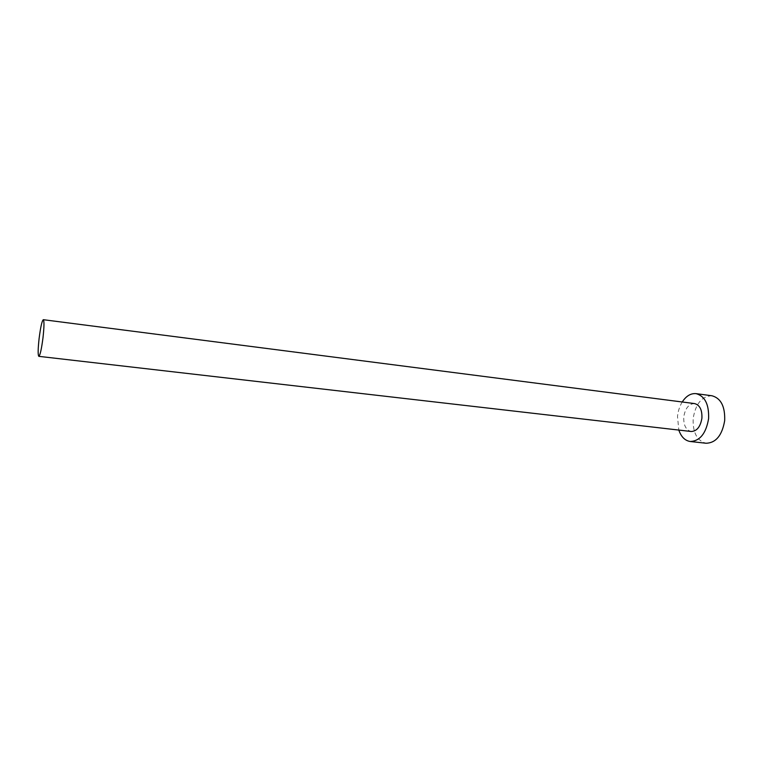 <?xml version="1.0" encoding="UTF-8"?>
<svg xmlns="http://www.w3.org/2000/svg" width="763" height="763" viewBox="0 0 763 763"><rect width="100%" height="100%" fill="white"/><g stroke="black" fill="none" stroke-linecap="round" stroke-linejoin="round"><path stroke-width="0.57" stroke-dasharray="3.81 2.86" d="M694.588 403.579C688.836 403.799 685.231 408.234 683.772 416.865C683.429 425.182 685.899 430.055 691.183 431.496M682.236 401.987C679.661 406.183 678.088 410.99 677.496 416.407L678.812 430.074M711.955 395.768C701.922 396.111 695.675 403.627 693.195 418.315C692.613 432.468 696.934 440.776 706.156 443.255"/><path stroke-width="1.14" d="M39.123 338.362C37.94 349.149 37.845 355.138 38.827 356.35C40.124 355.339 41.517 349.111 43.005 337.666C44.187 326.802 44.283 320.813 43.3 319.697C41.984 320.794 40.592 327.012 39.123 338.362M38.827 356.35L691.183 431.496C696.848 431.267 700.424 426.832 701.912 418.191C702.227 409.874 699.785 405.01 694.588 403.579L43.3 319.697M678.812 430.074C681.178 436.865 684.993 440.671 690.238 441.5C699.919 441.1 706.033 433.498 708.598 418.677C709.113 404.428 704.945 396.083 696.085 393.641C690.782 393.183 686.166 395.968 682.236 401.987M690.238 441.5L706.156 443.255C715.952 442.883 722.132 435.349 724.678 420.642C725.174 406.507 720.93 398.21 711.955 395.768L696.085 393.641"/></g></svg>
